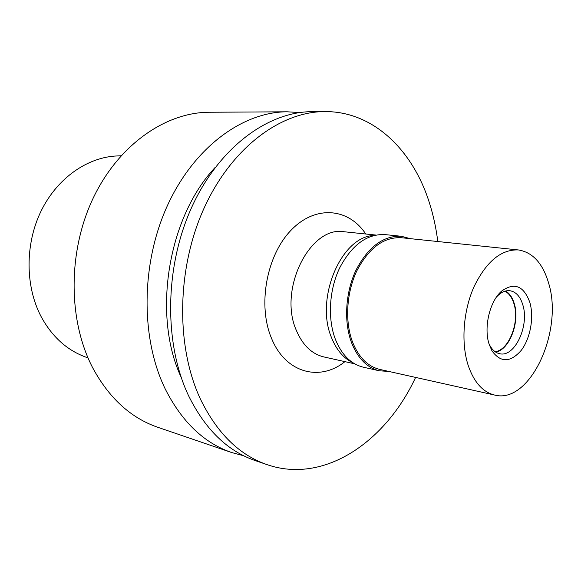 <?xml version="1.0" encoding="UTF-8"?>
<svg xmlns="http://www.w3.org/2000/svg" width="581" height="581" viewBox="0 0 581 581"><rect width="100%" height="100%" fill="white"/><g stroke="black" fill="none" stroke-linecap="round" stroke-linejoin="round"><path stroke-width="0.87" d="M121.066 155.773L117.456 155.933C87.724 156.928 57.199 178.011 41.048 211.128C24.939 244.238 25.172 286.339 41.157 316.681C51.876 336.348 66.379 349.682 84.681 356.683L88.051 357.983M287.217 111.799L209.254 112.249C165.752 112.293 118.72 144.596 93.251 197.998C67.795 251.341 67.948 319.949 92.459 367.345C108.887 397.949 130.674 417.928 157.821 427.296L231.594 452.512C203.982 443.012 181.86 421.828 165.229 388.965C140.428 338.026 140.878 263.273 167.64 205.1C194.41 146.848 243.025 111.799 287.217 111.799L299.694 112.569M243.664 455.758L231.594 452.512M181.156 377.251C151.99 314.982 168.011 216.873 215.464 167.117M324.852 111.588L312.186 111.661C267.856 111.646 218.826 147.574 191.665 207.388C164.51 267.129 163.849 343.872 188.672 395.93C205.333 429.512 227.512 451.067 255.219 460.588L267.209 464.691C239.466 455.155 217.265 433.419 200.605 399.474C175.767 346.85 176.551 269.09 203.895 208.557C231.245 147.944 280.478 111.559 324.852 111.588C373.314 111.232 412.902 150.181 429.417 202.878C433.353 215.224 436.142 228.108 437.783 241.529M415.597 377.41C385.617 441.952 324.162 484.293 267.209 464.691M365.769 234.005C348.615 207.983 315.461 204.643 291.023 230.272C266.439 255.575 257.441 305.504 271.588 338.483C285.591 373.104 319.826 381.884 344.932 361.636M375.704 235.044L344.293 231.768C310.189 225.275 277.856 289.643 296.433 330.611C302.708 345.245 311.844 354.018 323.857 356.93L354.679 363.815M352.928 362.74C343.654 358.383 336.537 350.06 331.577 337.779C314.713 298.895 341.236 236.482 373.699 235.508M495.07 351.679C508.905 350.379 519.93 322.012 513.96 303.798C512.079 297.603 509.072 293.405 504.94 291.197M401.377 236.285L384.992 234.593C366.996 233.78 351.897 244.87 339.696 267.863C329.093 289.912 327.452 318.925 335.484 339.58C341.817 355.006 351.106 364.214 363.343 367.199L379.415 370.809C367.192 367.824 357.925 358.513 351.621 342.892C343.64 321.961 345.346 292.512 356.008 270.114C368.267 246.765 383.395 235.487 401.377 236.285L410.346 238.66M388.674 371.404L379.415 370.809M518.354 249.939L401.297 237.716C383.685 236.925 368.87 247.949 356.857 270.804C346.421 292.722 344.729 321.547 352.544 342.049C358.717 357.38 367.802 366.502 379.8 369.422L494.663 395.058C482.898 392.182 474.096 382.378 468.264 365.645C460.907 343.248 463.122 311.38 473.885 287.021C486.224 261.624 501.047 249.271 518.354 249.939C532.77 252.285 542.879 263.418 548.682 283.332C563.635 331.177 529.836 404.514 494.663 395.058M529.887 302.57C523.851 285.867 514.475 282.01 501.759 290.994C489.798 300.958 483.479 327.466 489.144 344.272L491.984 350.866C500.655 362.813 510.387 362.667 521.186 350.423C530.359 338.498 534.186 317.408 529.887 302.57M488.919 343.531L490.211 346.102C492.761 350.423 495.949 352.965 499.769 353.735C514.831 357.547 529.611 325.483 522.791 304.771C520.242 296.513 515.993 291.836 510.053 290.747C506.189 290.26 502.362 291.662 498.563 294.945L496.523 296.971M505.637 291.008C509.559 293.354 512.42 297.523 514.236 303.514C520.177 321.707 509.508 350.023 495.666 352.079M498.563 294.945L501.759 290.994M490.211 346.102L491.984 350.866"/></g></svg>
